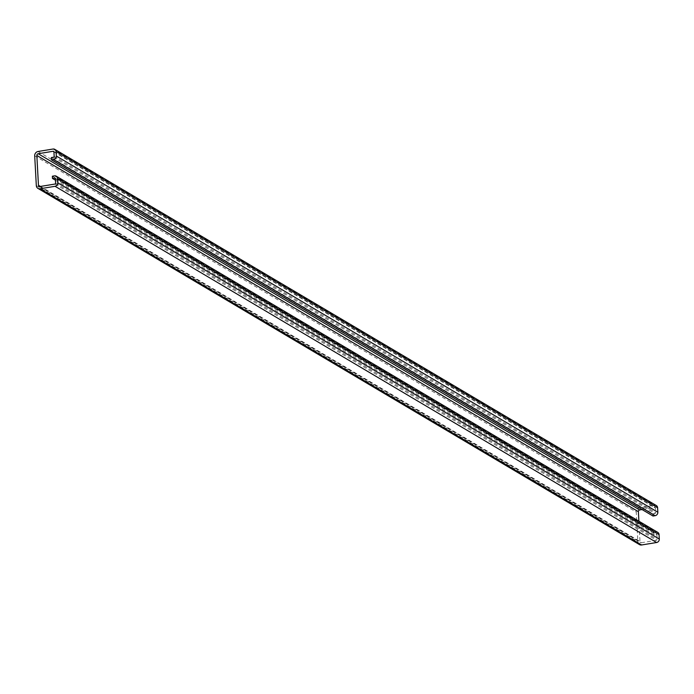 <?xml version="1.0" encoding="UTF-8"?>
<svg xmlns="http://www.w3.org/2000/svg" width="694" height="694" viewBox="0 0 694 694"><rect width="100%" height="100%" fill="white"/><g stroke="black" fill="none" stroke-linecap="round" stroke-linejoin="round"><path stroke-width="0.52" stroke-dasharray="3.47 2.6" d="M642.08 509.552L654.711 507.479A0.772 0.694 120.6 0 1 655.466 508.103L655.709 512.58A0.772 0.694 120.6 0 1 655.032 513.439L652.889 513.794L51.347 157.581M639.452 544.582A3.878 3.461 120.6 0 1 637.855 541.832L636.242 512.016A3.878 3.461 120.6 0 1 639.608 507.704L654.589 505.241A3.097 2.767 120.6 0 1 656.333 505.553M55.459 180.214L654.026 534.666L656.16 534.311A0.772 0.694 120.6 0 1 656.914 534.935L657.157 539.412A0.772 0.694 120.6 0 1 656.489 540.27L641.508 542.734A1.553 1.388 120.6 0 1 639.998 541.476L638.896 521.203M654.026 534.666L653.904 532.428L656.047 532.072A3.097 2.767 120.6 0 1 657.782 532.385M653.011 516.032L652.889 513.794M52.362 176.215L653.904 532.428M53.49 157.226L655.032 513.439M53.048 149.028L654.589 505.241M38.066 151.492L639.608 507.704M34.7 155.803L636.242 512.016M36.314 185.619L637.855 541.832M54.496 175.86L656.047 532.072M55.338 178.523L656.16 534.311M55.373 178.722L656.914 534.935M55.615 183.199L657.157 539.412M54.947 184.057L656.489 540.27M39.966 186.521L641.508 542.734M40.443 186.443L639.998 541.476M53.88 151.682L654.711 507.479M53.924 151.891L655.466 508.103M54.167 156.367L655.709 512.58M55.06 178.176L656.602 534.389M39.09 186.365L640.631 542.578M53.603 151.344L655.145 507.557"/><path stroke-width="1.04" d="M55.459 180.214L52.484 178.445L52.362 176.215L54.496 175.86A3.097 2.767 120.6 0 1 57.515 178.375L57.758 182.843A3.097 2.767 120.6 0 1 55.069 186.296L40.087 188.759A3.878 3.461 120.6 0 1 36.314 185.619L34.7 155.803A3.878 3.461 120.6 0 1 38.066 151.492L53.048 149.028A3.097 2.767 120.6 0 1 56.058 151.544L56.301 156.011A3.097 2.767 120.6 0 1 53.611 159.464L51.469 159.811L51.347 157.581L53.49 157.226A0.772 0.694 120.6 0 0 54.167 156.367L53.924 151.891A0.772 0.694 120.6 0 0 53.169 151.266L53.88 151.682M54.791 149.34L656.333 505.553A3.097 2.767 120.6 0 1 657.608 507.756L657.843 512.224A3.097 2.767 120.6 0 1 655.153 515.677L653.011 516.032L51.469 159.811M638.896 521.203L638.385 511.669A1.553 1.388 120.6 0 1 639.729 509.943L642.08 509.552M52.484 178.445L54.618 178.098A0.772 0.694 120.6 0 1 55.373 178.722L55.615 183.199A0.772 0.694 120.6 0 1 54.947 184.057L39.966 186.521A1.553 1.388 120.6 0 1 38.456 185.263L36.843 155.456A1.553 1.388 120.6 0 1 38.187 153.73L53.169 151.266M56.24 176.172L657.782 532.385A3.097 2.767 120.6 0 1 659.057 534.588L659.3 539.056A3.097 2.767 120.6 0 1 656.611 542.508L641.629 544.972A3.878 3.461 120.6 0 1 639.452 544.582L37.91 188.369M53.611 159.464L655.153 515.677M56.301 156.011L657.843 512.224M56.058 151.544L657.608 507.756M40.087 188.759L641.629 544.972M55.069 186.296L656.611 542.508M57.758 182.843L659.3 539.056M57.515 178.375L659.057 534.588M54.618 178.098L55.338 178.523M38.456 185.263L40.443 186.443M36.843 155.456L638.385 511.669M38.187 153.73L639.729 509.943"/></g></svg>
